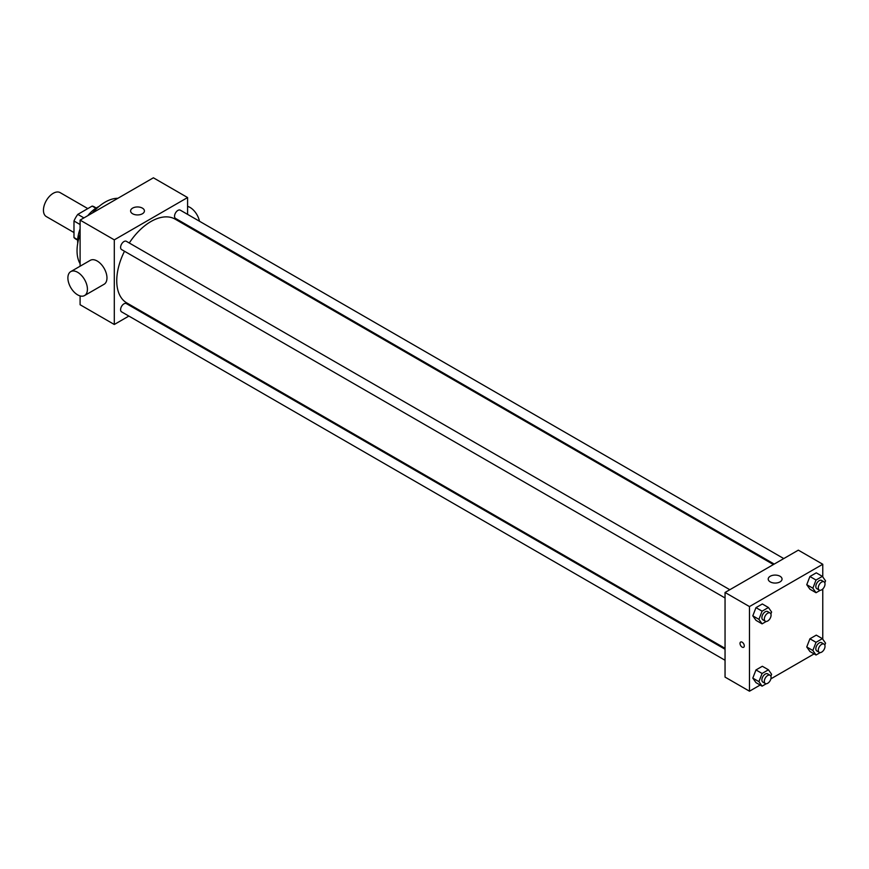 <?xml version="1.0" encoding="UTF-8"?>
<svg xmlns="http://www.w3.org/2000/svg" width="869" height="869" viewBox="0 0 869 869"><rect width="100%" height="100%" fill="white"/><g stroke="black" fill="none" stroke-linecap="round" stroke-linejoin="round"><path stroke-width="1.3" d="M87.812 208.603L60.135 192.625A13.817 7.984 120 0 0 49.479 196.329A13.817 7.984 120 0 0 43.45 210.233A13.817 7.984 120 0 0 46.307 216.566L73.984 232.544M83.924 217.902L77.808 214.371L92.147 206.094A18.564 10.71 120 0 1 94.265 206.855L96.231 207.995M77.699 239.692L73.984 237.552A18.564 10.71 120 0 0 75.701 239.008L77.678 240.148M73.984 237.552L73.984 220.998A18.564 10.71 120 0 1 77.808 214.371M80.1 224.528L73.984 220.998M95.862 208.245L92.147 206.094M77.732 243.244A27.634 15.957 -60 0 1 80.1 228.927M87.736 215.697A27.634 15.957 -60 0 1 98.947 206.496M80.1 263.731A39.735 22.942 -60 0 1 80.1 234.315M92.396 213.003A39.735 22.942 -60 0 1 117.869 198.295M128.884 316.066L114.295 324.485L80.1 304.737L80.1 295.916M80.1 266.218L80.1 220.107L153.389 177.797L187.585 197.545L187.585 214.382M139.214 310.092L138.41 310.559M725.05 597.981L121.584 249.566A4.769 2.748 -60 0 1 121.584 244.07A4.769 2.748 -60 0 1 126.353 241.31L729.819 589.714M725.05 660.266L121.584 311.862A4.769 2.748 -60 0 1 121.584 306.355A4.769 2.748 -60 0 1 126.353 303.596L725.05 649.252M187.585 225.386L187.585 226.32M114.295 324.485L114.295 239.855L187.585 197.545M774.225 564.079L175.527 218.423A4.769 2.748 -60 0 1 175.527 212.927A4.769 2.748 -60 0 1 180.296 210.168L783.762 558.571M725.05 648.328L126.755 302.901A48.371 27.927 -60 0 1 124.495 251.25M129.264 242.994A48.371 27.927 -60 0 1 175.125 219.129L773.421 564.546M70.747 271.617L90.289 260.331A13.817 7.984 60 0 1 104.106 268.304A13.817 7.984 60 0 1 104.106 284.261L84.565 295.547A13.817 7.984 -120 0 0 84.565 279.59A13.817 7.984 -120 0 0 70.747 271.617A13.817 7.984 -120 0 0 68.629 282.686A13.817 7.984 -120 0 0 77.656 294.863A13.817 7.984 -120 0 0 84.565 295.547M114.295 239.855L80.1 220.107M142.397 208.125A6.909 3.987 180 0 1 144.417 210.939A6.909 3.987 180 0 1 137.508 214.936A6.909 3.987 180 0 1 130.6 210.939A6.909 3.987 180 0 1 134.858 207.256A6.909 3.987 180 0 1 142.397 208.125M187.585 206.366A13.817 7.984 60 0 1 190.029 207.419A13.817 7.984 60 0 1 199.468 221.237M760.158 685.044L749.48 691.203L725.05 677.103L725.05 592.473L798.339 550.153L822.769 564.263L822.769 576.929M814.101 653.901L770.879 678.852M809.919 589.193L806.747 584.685L809.919 576.505L816.273 572.834L809.919 576.505L806.747 584.685L809.919 589.193L816.034 592.723L812.852 588.204L816.034 580.025L822.378 576.364L825.55 580.883L824.811 582.784M755.976 682.632L752.804 678.113L755.976 669.934L762.33 666.273L755.976 669.934L752.804 678.113L755.976 682.632L762.091 686.152L758.919 681.644L762.091 673.464L768.435 669.793L771.607 674.311L770.868 676.212M822.769 588.976L822.769 639.215M749.48 691.203L749.48 606.573L822.769 564.263M809.919 651.489L806.747 646.971L809.919 638.791L816.273 635.13L809.919 638.791L806.747 646.971L809.919 651.489L816.034 655.009L812.852 650.49L816.034 642.31L822.378 638.65L825.55 643.169L824.811 645.07M755.976 620.336L752.804 615.828L755.976 607.648L762.33 603.977L755.976 607.648L752.804 615.828L755.976 620.336L762.091 623.866L758.919 619.347L762.091 611.168L768.435 607.507L771.607 612.026L770.868 613.927M749.48 606.573L725.05 592.473M770.249 581.893A6.909 3.987 180 0 1 768.218 579.069A6.909 3.987 180 0 1 775.126 575.082A6.909 3.987 180 0 1 782.046 579.069A6.909 3.987 180 0 1 777.777 582.762A6.909 3.987 180 0 1 770.249 581.893M744.288 645.895A3.02 1.749 60 0 1 743.658 647.275A3.02 1.749 60 0 1 740.638 645.526A3.02 1.749 60 0 1 740.638 642.039A3.02 1.749 60 0 1 742.973 642.854A3.02 1.749 60 0 1 744.288 645.895M743.668 647.275A3.02 1.749 60 0 1 740.638 645.526A3.02 1.749 60 0 1 740.638 642.039M766.273 621.444L762.091 623.866M770.086 612.971L767.642 611.559A4.769 2.748 120 0 0 763.97 612.841A4.769 2.748 120 0 0 761.885 617.631A4.769 2.748 120 0 0 762.873 619.814L765.317 621.226A4.769 2.748 120 0 0 770.086 618.478A4.769 2.748 120 0 0 770.086 612.971A4.769 2.748 120 0 0 766.415 614.242A4.769 2.748 120 0 0 764.329 619.043A4.769 2.748 120 0 0 765.317 621.226M758.919 619.347L752.804 615.828M762.091 611.168L755.976 607.648M768.435 607.507L762.33 603.977M820.217 590.301L816.034 592.723M824.029 581.828L821.585 580.416A4.769 2.748 120 0 0 817.914 581.698A4.769 2.748 120 0 0 815.828 586.488A4.769 2.748 120 0 0 816.817 588.671L819.261 590.084A4.769 2.748 120 0 0 824.029 587.335A4.769 2.748 120 0 0 824.029 581.828A4.769 2.748 120 0 0 820.358 583.099A4.769 2.748 120 0 0 818.272 587.9A4.769 2.748 120 0 0 819.261 590.084M812.852 588.204L806.747 584.685M816.034 580.025L809.919 576.505M822.378 576.364L816.273 572.834M766.273 683.74L762.091 686.152M770.086 675.256L767.642 673.844A4.769 2.748 120 0 0 763.97 675.126A4.769 2.748 120 0 0 761.885 679.916A4.769 2.748 120 0 0 762.873 682.1L765.317 683.512A4.769 2.748 120 0 0 770.086 680.764A4.769 2.748 120 0 0 770.086 675.256A4.769 2.748 120 0 0 766.415 676.527A4.769 2.748 120 0 0 764.329 681.329A4.769 2.748 120 0 0 765.317 683.512M758.919 681.644L752.804 678.113M762.091 673.464L755.976 669.934M768.435 669.793L762.33 666.273M820.217 652.597L816.034 655.009M824.029 644.114L821.585 642.702A4.769 2.748 120 0 0 817.914 643.983A4.769 2.748 120 0 0 815.828 648.774A4.769 2.748 120 0 0 816.817 650.957L819.261 652.369A4.769 2.748 120 0 0 824.029 649.621A4.769 2.748 120 0 0 824.029 644.114A4.769 2.748 120 0 0 820.358 645.385A4.769 2.748 120 0 0 818.272 650.186A4.769 2.748 120 0 0 819.261 652.369M812.852 650.49L806.747 646.971M816.034 642.31L809.919 638.791M822.378 638.65L816.273 635.13M196.839 230.73L196.036 231.197"/></g></svg>
